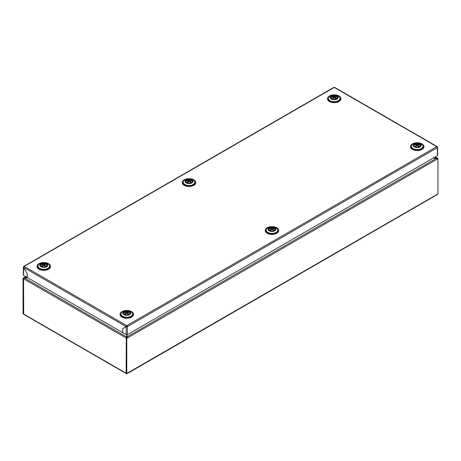 <?xml version="1.0" encoding="UTF-8"?>
<svg xmlns="http://www.w3.org/2000/svg" width="461" height="461" viewBox="0 0 461 461"><rect width="100%" height="100%" fill="white"/><g stroke="black" fill="none" stroke-linecap="round" stroke-linejoin="round"><path stroke-width="0.69" d="M274.255 230.535A4.748 2.743 -120 0 0 272.872 229.071L272.872 228.771A4.748 2.743 -60 0 1 273.828 228.587A2.201 1.268 0 0 0 273.546 228.391A2.201 1.268 0 0 0 273.206 228.23A4.748 2.743 120 0 0 272.249 228.414A4.685 3.826 180 0 0 271.731 228.414A4.748 2.743 -120 0 0 270.169 228.333L270.716 228.65M270.169 228.333A3.048 1.758 0 0 0 269.835 228.5A3.048 1.758 0 0 0 269.547 228.696A4.748 2.743 60 0 1 271.108 228.771L271.108 229.071A4.748 2.743 120 0 0 270.152 229.987A2.201 1.268 0 0 0 270.774 230.344A4.748 2.743 -60 0 1 271.731 229.428A4.685 3.826 0 0 1 272.249 229.428A4.748 2.743 60 0 1 273.575 230.817M268.872 229.774A3.118 1.798 180 0 1 269.789 228.523A3.118 1.798 180 0 1 270.198 228.322A4.766 4.766 0 0 1 273.782 228.322A3.118 1.798 180 0 1 274.191 228.523A3.118 1.798 180 0 1 275.108 229.774M272.872 229.071L272.872 229.895L274.105 230.609M273.206 228.23L273.206 228.668M272.249 228.414L272.249 229.238L272.872 228.881M271.731 228.414L271.731 229.238L272.272 229.445M271.708 229.445L271.108 228.881M271.108 229.071L271.108 229.895L270.521 230.235M273.477 230.684A2.201 1.268 0 0 0 273.828 230.448M271.212 229.883L271.108 229.595M272.768 229.883L272.872 229.595M46.06 266.464A4.748 2.743 -120 0 0 44.677 265L44.677 264.7A4.748 2.743 -60 0 1 45.633 264.516A2.201 1.268 0 0 0 45.011 264.159A4.748 2.743 120 0 0 44.054 264.343A4.685 3.826 180 0 0 43.536 264.343A4.748 2.743 -120 0 0 41.974 264.268A3.048 1.758 0 0 0 41.64 264.435A3.048 1.758 0 0 0 41.352 264.626A4.748 2.743 60 0 1 42.913 264.7L42.913 265A4.748 2.743 120 0 0 41.957 265.916A2.201 1.268 0 0 0 42.239 266.118A2.201 1.268 0 0 0 42.579 266.279A4.748 2.743 -60 0 1 43.536 265.357A4.685 3.826 0 0 1 44.054 265.357A4.748 2.743 60 0 1 45.38 266.746M40.677 265.703A3.118 1.798 180 0 1 41.594 264.453A3.118 1.798 180 0 1 42.003 264.251A4.766 4.766 0 0 1 45.587 264.251A3.118 1.798 180 0 1 45.996 264.453A3.118 1.798 180 0 1 46.913 265.703M45.282 266.614A2.201 1.268 0 0 0 45.633 266.377L45.91 266.539M42.913 265L42.913 265.824L42.326 266.164M44.677 265L44.677 265.824L45.633 266.377M45.011 264.159L45.011 264.597M44.054 264.343L44.054 265.167L44.677 264.81M43.536 264.343L43.536 265.167L44.077 265.38M41.974 264.268L42.521 264.579M43.513 265.38L42.913 264.81M41.461 266.423A3.302 1.907 0 0 0 45.022 266.85A3.302 1.907 0 0 0 47.097 265.127A3.302 1.907 0 0 0 46.129 263.732A3.302 1.907 0 0 0 42.493 263.329A3.302 1.907 0 0 0 40.493 265.127A3.302 1.907 0 0 0 41.461 266.423M40.937 266.729A4.04 2.334 0 0 0 46.653 266.729A4.04 2.334 0 0 0 46.653 263.427A4.04 2.334 0 0 0 40.937 263.427A4.04 2.334 0 0 0 40.937 266.729M39.698 268.371A5.791 3.342 0 0 0 46.014 269.097A5.791 3.342 0 0 0 49.586 266.009A5.791 3.342 0 0 0 47.892 263.64A5.791 3.342 0 0 0 41.576 262.92A5.791 3.342 0 0 0 38.004 266.009A5.791 3.342 0 0 0 39.698 268.371M38.009 266.158A5.791 3.342 0 0 0 38.004 266.308A5.791 3.342 0 0 0 39.698 268.671A5.791 3.342 0 0 0 40.021 268.838A5.791 3.342 0 0 0 47.569 268.838A5.791 3.342 0 0 0 49.586 266.308A5.791 3.342 0 0 0 49.581 266.158M41.202 269.42A3.665 2.115 0 0 0 41.404 269.529A3.665 2.115 0 0 0 46.186 269.529L47.569 268.838M129.04 314.373A4.748 2.743 -120 0 0 127.657 312.91L127.657 312.61A4.748 2.743 -60 0 1 128.613 312.425A2.201 1.268 0 0 0 128.331 312.23A2.201 1.268 0 0 0 127.991 312.068A4.748 2.743 120 0 0 127.034 312.253A4.685 3.826 180 0 0 126.516 312.253A4.748 2.743 -120 0 0 124.954 312.172L125.501 312.489M124.954 312.172A3.048 1.758 0 0 0 124.62 312.339A3.048 1.758 0 0 0 124.332 312.535A4.748 2.743 60 0 1 125.893 312.61L125.893 312.91A4.748 2.743 120 0 0 124.937 313.826A2.201 1.268 0 0 0 125.559 314.183A4.748 2.743 -60 0 1 126.516 313.267A4.685 3.826 0 0 1 127.034 313.267A4.748 2.743 60 0 1 128.36 314.656M123.657 313.613A3.118 1.798 180 0 1 124.574 312.362A3.118 1.798 180 0 1 124.983 312.16A4.766 4.766 0 0 1 128.567 312.16A3.118 1.798 180 0 1 128.982 312.362A3.118 1.798 180 0 1 129.893 313.613M127.657 312.91L127.657 313.734L128.89 314.448M127.991 312.068L127.991 312.506M127.034 312.253L127.034 313.077L127.657 312.719M126.516 312.253L126.516 313.077L127.057 313.284M126.493 313.284L125.893 312.719M125.893 312.91L125.893 313.734L125.306 314.074M128.262 314.523A2.201 1.268 0 0 0 128.613 314.287M125.997 313.722L125.893 313.434M127.553 313.722L127.657 313.434M336.49 98.787A4.748 2.743 -120 0 0 335.107 97.323L335.107 97.023A4.748 2.743 -60 0 1 336.063 96.839A2.201 1.268 0 0 0 335.441 96.482A4.748 2.743 120 0 0 334.484 96.666A4.685 3.826 180 0 0 333.966 96.666A4.748 2.743 -120 0 0 332.404 96.591A3.048 1.758 0 0 0 332.07 96.752A3.048 1.758 0 0 0 331.782 96.948A4.748 2.743 60 0 1 333.343 97.023L333.343 97.323A4.748 2.743 120 0 0 332.387 98.239A2.201 1.268 0 0 0 332.669 98.441A2.201 1.268 0 0 0 333.009 98.602A4.748 2.743 -60 0 1 333.966 97.68A4.685 3.826 0 0 1 334.484 97.68A4.748 2.743 60 0 1 335.81 99.069M331.107 98.026A3.118 1.798 180 0 1 332.018 96.775A3.118 1.798 180 0 1 332.433 96.574A4.766 4.766 0 0 1 336.017 96.574A3.118 1.798 180 0 1 336.426 96.775A3.118 1.798 180 0 1 337.343 98.026M335.712 98.936A2.201 1.268 0 0 0 336.063 98.7L336.34 98.861M333.343 97.323L333.343 98.147L332.756 98.487M335.107 97.323L335.107 98.147L336.063 98.7M335.441 96.482L335.441 96.919M334.484 96.666L334.484 97.49L335.107 97.133M333.966 96.666L333.966 97.49L334.507 97.697M332.404 96.591L332.951 96.902M333.943 97.697L333.343 97.133M335.003 98.135L335.107 97.847M333.447 98.135L333.343 97.847M331.891 98.746A3.302 1.907 0 0 0 335.452 99.167A3.302 1.907 0 0 0 337.527 97.444A3.302 1.907 0 0 0 336.559 96.055A3.302 1.907 0 0 0 332.923 95.646A3.302 1.907 0 0 0 330.923 97.444A3.302 1.907 0 0 0 331.891 98.746M331.367 99.052A4.04 2.334 0 0 0 337.083 99.052A4.04 2.334 0 0 0 337.083 95.75A4.04 2.334 0 0 0 331.367 95.75A4.04 2.334 0 0 0 331.367 99.052M330.128 100.694A5.791 3.342 0 0 0 336.444 101.414A5.791 3.342 0 0 0 340.016 98.326A5.791 3.342 0 0 0 338.322 95.963A5.791 3.342 0 0 0 332.006 95.237A5.791 3.342 0 0 0 328.434 98.326A5.791 3.342 0 0 0 330.128 100.694M328.439 98.475A5.791 3.342 0 0 0 328.434 98.625A5.791 3.342 0 0 0 330.128 100.994A5.791 3.342 0 0 0 330.451 101.161A5.791 3.342 0 0 0 337.999 101.161A5.791 3.342 0 0 0 340.016 98.625A5.791 3.342 0 0 0 340.011 98.475M331.632 101.743A3.665 2.115 0 0 0 331.834 101.852A3.665 2.115 0 0 0 336.616 101.852L337.999 101.161M419.47 146.696A4.748 2.743 -120 0 0 418.087 145.232L418.087 144.933A4.748 2.743 -60 0 1 419.043 144.748A2.201 1.268 0 0 0 418.761 144.547A2.201 1.268 0 0 0 418.421 144.385A4.748 2.743 120 0 0 417.464 144.575A4.685 3.826 180 0 0 416.946 144.575A4.748 2.743 -120 0 0 415.384 144.495L415.931 144.812M415.384 144.495A3.048 1.758 0 0 0 415.05 144.662A3.048 1.758 0 0 0 414.762 144.858A4.748 2.743 60 0 1 416.323 144.933L416.323 145.232A4.748 2.743 120 0 0 415.367 146.149A2.201 1.268 0 0 0 415.989 146.506A4.748 2.743 -60 0 1 416.946 145.59A4.685 3.826 0 0 1 417.464 145.59A4.748 2.743 60 0 1 418.79 146.978M414.087 145.935A3.118 1.798 180 0 1 415.004 144.685A3.118 1.798 180 0 1 415.413 144.483A4.766 4.766 0 0 1 418.997 144.483A3.118 1.798 180 0 1 419.412 144.685A3.118 1.798 180 0 1 420.323 145.935M418.087 145.232L418.087 146.056L419.32 146.771M418.421 144.385L418.421 144.829M417.464 144.575L417.464 145.399L418.087 145.036M416.946 144.575L416.946 145.399L417.487 145.607M416.923 145.607L416.323 145.036M416.323 145.232L416.323 146.056L415.736 146.396M418.692 146.846A2.201 1.268 0 0 0 419.043 146.61M416.427 146.045L416.323 145.757M417.983 146.045L418.087 145.757M419.539 143.959A3.302 1.907 0 0 0 415.903 143.555A3.302 1.907 0 0 0 413.903 145.353A3.302 1.907 0 0 0 414.871 146.656A3.302 1.907 0 0 0 418.432 147.076A3.302 1.907 0 0 0 420.507 145.353A3.302 1.907 0 0 0 419.539 143.959M420.063 143.659A4.04 2.334 0 0 0 414.347 143.659A4.04 2.334 0 0 0 414.347 146.955A4.04 2.334 0 0 0 420.063 146.955A4.04 2.334 0 0 0 420.063 143.659M421.302 143.872A5.791 3.342 0 0 0 414.986 143.146A5.791 3.342 0 0 0 411.414 146.235A5.791 3.342 0 0 0 413.108 148.598A5.791 3.342 0 0 0 419.424 149.324A5.791 3.342 0 0 0 422.996 146.235A5.791 3.342 0 0 0 421.302 143.872M411.419 146.385A5.791 3.342 0 0 0 411.414 146.535A5.791 3.342 0 0 0 413.108 148.897A5.791 3.342 0 0 0 413.431 149.07A5.791 3.342 0 0 0 420.979 149.07A5.791 3.342 0 0 0 422.996 146.535A5.791 3.342 0 0 0 422.991 146.385M414.612 149.652A3.665 2.115 0 0 0 414.814 149.756A3.665 2.115 0 0 0 419.596 149.756L420.979 149.07M129.109 311.636A3.302 1.907 0 0 0 125.473 311.233A3.302 1.907 0 0 0 123.473 313.031A3.302 1.907 0 0 0 124.441 314.333A3.302 1.907 0 0 0 128.002 314.754A3.302 1.907 0 0 0 130.077 313.031A3.302 1.907 0 0 0 129.109 311.636M129.633 311.336A4.04 2.334 0 0 0 123.917 311.336A4.04 2.334 0 0 0 123.917 314.638A4.04 2.334 0 0 0 129.633 314.638A4.04 2.334 0 0 0 129.633 311.336M130.872 311.55A5.791 3.342 0 0 0 124.556 310.823A5.791 3.342 0 0 0 120.984 313.912A5.791 3.342 0 0 0 122.678 316.281A5.791 3.342 0 0 0 128.994 317.001A5.791 3.342 0 0 0 132.566 313.912A5.791 3.342 0 0 0 130.872 311.55M120.989 314.062A5.791 3.342 0 0 0 120.984 314.212A5.791 3.342 0 0 0 122.678 316.58A5.791 3.342 0 0 0 123.001 316.747A5.791 3.342 0 0 0 130.549 316.747A5.791 3.342 0 0 0 132.566 314.212A5.791 3.342 0 0 0 132.561 314.062M124.182 317.329A3.665 2.115 0 0 0 124.384 317.439A3.665 2.115 0 0 0 129.166 317.439L130.549 316.747M186.676 182.585A3.302 1.907 0 0 0 190.237 183.005A3.302 1.907 0 0 0 192.312 181.288A3.302 1.907 0 0 0 191.344 179.894A3.302 1.907 0 0 0 187.708 179.485A3.302 1.907 0 0 0 185.708 181.288A3.302 1.907 0 0 0 186.676 182.585M186.152 182.89A4.04 2.334 0 0 0 191.868 182.89A4.04 2.334 0 0 0 191.868 179.588A4.04 2.334 0 0 0 186.152 179.588A4.04 2.334 0 0 0 186.152 182.89M184.913 184.533A5.791 3.342 0 0 0 191.229 185.259A5.791 3.342 0 0 0 194.801 182.164A5.791 3.342 0 0 0 193.107 179.802A5.791 3.342 0 0 0 186.791 179.075A5.791 3.342 0 0 0 183.219 182.164A5.791 3.342 0 0 0 184.913 184.533M183.224 182.314A5.791 3.342 0 0 0 183.219 182.464A5.791 3.342 0 0 0 184.913 184.832A5.791 3.342 0 0 0 185.236 184.999A5.791 3.342 0 0 0 192.784 184.999A5.791 3.342 0 0 0 194.801 182.464A5.791 3.342 0 0 0 194.796 182.314M186.417 185.581A3.665 2.115 0 0 0 186.619 185.691A3.665 2.115 0 0 0 191.401 185.691L192.784 184.999M191.275 182.625A4.748 2.743 -120 0 0 189.892 181.161L189.892 180.862A4.748 2.743 -60 0 1 190.848 180.677A2.201 1.268 0 0 0 190.226 180.32A4.748 2.743 120 0 0 189.269 180.505A4.685 3.826 180 0 0 188.751 180.505A4.748 2.743 -120 0 0 187.189 180.43A3.048 1.758 0 0 0 186.855 180.597A3.048 1.758 0 0 0 186.567 180.787A4.748 2.743 60 0 1 188.128 180.862L188.128 181.161A4.748 2.743 120 0 0 187.172 182.078A2.201 1.268 0 0 0 187.454 182.279A2.201 1.268 0 0 0 187.794 182.441A4.748 2.743 -60 0 1 188.751 181.519A4.685 3.826 0 0 1 189.269 181.519A4.748 2.743 60 0 1 190.595 182.908M185.892 181.865A3.118 1.798 180 0 1 186.809 180.614A3.118 1.798 180 0 1 187.218 180.412A4.766 4.766 0 0 1 190.802 180.412A3.118 1.798 180 0 1 191.217 180.614A3.118 1.798 180 0 1 192.128 181.865M190.497 182.775A2.201 1.268 0 0 0 190.848 182.539L191.125 182.7M188.128 181.161L188.128 181.986L187.541 182.326M189.892 181.161L189.892 181.986L190.848 182.539M190.226 180.32L190.226 180.758M189.269 180.505L189.269 181.329L189.892 180.971M188.751 180.505L188.751 181.329L189.292 181.536M187.189 180.43L187.736 180.741M188.728 181.536L188.128 180.971M126.827 325.679L126.205 326.642L126.827 326.279L126.775 325.65L436.809 146.656A0.807 0.467 60 0 1 436.861 146.69L334.225 87.429L24.191 266.423L126.775 325.65M437.212 147.082L436.861 146.684A0.807 0.467 60 0 1 437.38 147.641L437.38 147.042L437.38 147.641L127.345 326.642A0.807 0.467 -120 0 0 126.827 325.685M23.62 267.415L126.205 326.642L122.626 328.705L122.626 332.6L27.199 277.505L27.199 273.609L23.62 267.415L24.139 266.395A0.807 0.467 -120 0 0 23.788 266.383L333.822 87.388A0.807 0.467 60 0 1 334.173 87.4L334.173 87.4A0.807 0.467 60 0 1 334.225 87.429L334.795 87.757M437.38 146.984L436.861 146.684M122.626 328.705L123.145 328.468M23.788 266.383A0.807 0.467 -120 0 0 23.62 266.752L23.62 275.436A0.807 0.467 180 0 1 23.384 275.108L23.384 267.115M23.759 266.838L23.649 267.461M126.827 326.342L127.345 326.642L126.205 326.699L126.81 326.284M127.345 326.642L127.345 334.663L437.38 155.668L437.38 147.641M23.62 275.436L27.199 277.447M27.147 277.476L27.147 273.58L23.62 267.472M127.345 334.663A0.807 0.467 180 0 1 126.205 334.663L122.678 332.629L122.678 328.733L126.205 326.699L126.205 334.663M437.616 147.341L437.616 155.34A0.807 0.467 180 0 1 437.38 155.668M126.775 334.963L126.775 335.769M436.826 158.642L436.826 158.042L433.403 157.962M127.345 373.254A0.807 0.467 60 0 1 127.178 373.629L437.212 194.628A0.807 0.467 -120 0 0 437.38 194.26L126.775 373.473L126.256 373.174L126.256 338.046L126.13 373.214L23.701 314.074A0.807 0.467 120 0 0 23.863 314.442L126.291 373.583A0.807 0.467 -60 0 1 126.13 373.214M23.695 313.451L23.569 278.761L23.569 313.883L23.05 313.584L23.05 278.461A0.807 0.467 60 0 1 23.217 278.092A0.807 0.467 60 0 1 23.315 278.058L25.954 276.784M23.701 313.451L23.701 314.074M27.562 277.712L24.427 277.666L24.427 278.265M127.006 337.36L126.89 334.795M433.133 158.117L436.907 158.434L437.685 157.985A0.807 0.467 -120 0 1 437.95 158.693L437.95 193.816L437.38 194.26M126.775 373.473L126.775 338.345A0.807 0.467 60 0 0 126.51 337.642L126.256 338.046L23.569 278.761L23.315 278.058M126.7 373.427L126.775 373.589A0.807 0.467 60 0 0 127.178 373.629M126.7 373.543A0.807 0.467 -60 0 1 126.291 373.583M436.573 158.169L127.011 336.893L127.011 337.492M126.919 334.795L127.288 337.193L126.51 337.642M24.37 278.277L24.093 277.608M436.89 158.653L437.166 157.99A0.807 0.467 -60 0 1 437.264 158.025A0.807 0.467 -60 0 1 437.385 158.163M435.046 157.017L437.166 157.99M126.798 337.683L126.792 337.043L24.174 277.793L23.834 278.058A0.807 0.467 120 0 0 23.574 278.68M126.792 337.642L126.637 334.795M126.262 337.948A0.807 0.467 -60 0 1 126.521 337.343M24.174 277.793L27.85 277.879M274.324 227.797A3.302 1.907 0 0 0 270.688 227.394A3.302 1.907 0 0 0 268.688 229.192A3.302 1.907 0 0 0 269.656 230.494A3.302 1.907 0 0 0 273.217 230.915A3.302 1.907 0 0 0 275.292 229.192A3.302 1.907 0 0 0 274.324 227.797M274.848 227.498A4.04 2.334 0 0 0 269.132 227.498A4.04 2.334 0 0 0 269.132 230.794A4.04 2.334 0 0 0 274.848 230.794A4.04 2.334 0 0 0 274.848 227.498M276.087 227.711A5.791 3.342 0 0 0 269.771 226.985A5.791 3.342 0 0 0 266.199 230.074A5.791 3.342 0 0 0 267.893 232.442A5.791 3.342 0 0 0 274.209 233.162A5.791 3.342 0 0 0 277.781 230.074A5.791 3.342 0 0 0 276.087 227.711M266.204 230.223A5.791 3.342 0 0 0 266.199 230.373A5.791 3.342 0 0 0 267.893 232.736A5.791 3.342 0 0 0 268.216 232.909A5.791 3.342 0 0 0 275.764 232.909A5.791 3.342 0 0 0 277.781 230.373A5.791 3.342 0 0 0 277.776 230.223M269.397 233.491A3.665 2.115 0 0 0 269.599 233.594A3.665 2.115 0 0 0 274.381 233.594L275.764 232.909M183.23 181.974A5.976 3.452 0 0 0 184.786 185.287A5.976 3.452 0 0 0 193.234 185.287L193.234 185.287A5.976 3.452 0 0 0 194.79 181.974M193.787 185.345A6.754 3.901 0 0 0 193.787 179.83A6.754 3.901 0 0 0 184.233 179.83A6.754 3.901 0 0 0 184.233 185.345A6.754 3.901 0 0 0 193.787 185.345M277.77 229.883A5.976 3.452 180 0 1 276.214 233.197L276.214 233.197A5.976 3.452 180 0 1 267.766 233.197A5.976 3.452 180 0 1 266.21 229.883M276.767 233.249A6.754 3.901 180 0 1 267.213 233.249A6.754 3.901 180 0 1 267.213 227.74A6.754 3.901 180 0 1 276.767 227.74A6.754 3.901 180 0 1 276.767 233.249M340.005 98.135A5.976 3.452 180 0 1 338.449 101.449A5.976 3.452 180 0 1 330.001 101.449A5.976 3.452 180 0 1 328.445 98.135M338.449 101.449L338.449 101.449C335.631 102.763 332.819 102.763 330.001 101.449M329.448 95.992A6.754 3.901 180 0 1 339.002 95.992A6.754 3.901 180 0 1 339.002 101.506A6.754 3.901 180 0 1 329.448 101.506A6.754 3.901 180 0 1 329.448 95.992M411.425 146.045A5.976 3.452 0 0 0 412.981 149.358A5.976 3.452 0 0 0 421.429 149.358L421.429 149.358A5.976 3.452 0 0 0 422.985 146.045M412.428 143.895A6.754 3.901 0 0 0 412.428 149.41A6.754 3.901 0 0 0 421.982 149.41A6.754 3.901 0 0 0 421.982 143.895A6.754 3.901 0 0 0 412.428 143.895M38.015 265.813A5.976 3.452 0 0 0 39.571 269.126A5.976 3.452 0 0 0 48.019 269.126L48.019 269.126A5.976 3.452 0 0 0 49.575 265.813M48.572 269.184A6.754 3.901 0 0 0 48.572 263.669A6.754 3.901 0 0 0 39.018 263.669A6.754 3.901 0 0 0 39.018 269.184A6.754 3.901 0 0 0 48.572 269.184M132.555 313.722A5.976 3.452 180 0 1 130.999 317.035L130.999 317.035A5.976 3.452 180 0 1 122.551 317.035A5.976 3.452 180 0 1 120.995 313.722M131.552 317.093A6.754 3.901 180 0 1 121.998 317.093A6.754 3.901 180 0 1 121.998 311.578A6.754 3.901 180 0 1 131.552 311.578A6.754 3.901 180 0 1 131.552 317.093M437.95 158.693L126.775 338.345M38.004 266.009L38.004 266.308M41.404 269.529L40.021 268.838M49.586 266.009L49.586 266.308M328.434 98.326L328.434 98.625M331.834 101.852L330.451 101.161M340.016 98.326L340.016 98.625M422.996 146.235L422.996 146.535M414.814 149.756L413.431 149.07M411.414 146.235L411.414 146.535M132.566 313.912L132.566 314.212M124.384 317.439L123.001 316.747M120.984 313.912L120.984 314.212M183.219 182.164L183.219 182.464M186.619 185.691L185.236 184.999M194.801 182.164L194.801 182.464M193.234 185.287L193.234 185.287C190.416 186.601 187.604 186.601 184.786 185.287M267.766 233.197C270.584 234.505 273.396 234.505 276.214 233.197L276.214 233.197M412.981 149.358C415.799 150.666 418.611 150.666 421.429 149.358L421.429 149.358M48.019 269.126L48.019 269.126C45.201 270.44 42.389 270.44 39.571 269.126M122.551 317.035C125.369 318.344 128.181 318.344 130.999 317.035L130.999 317.035M334.605 87.371L437.241 146.633M23.217 278.092L25.718 276.652M435.282 156.878L437.264 158.025M277.781 230.074L277.781 230.373M269.599 233.594L268.216 232.909M266.199 230.074L266.199 230.373"/></g></svg>
